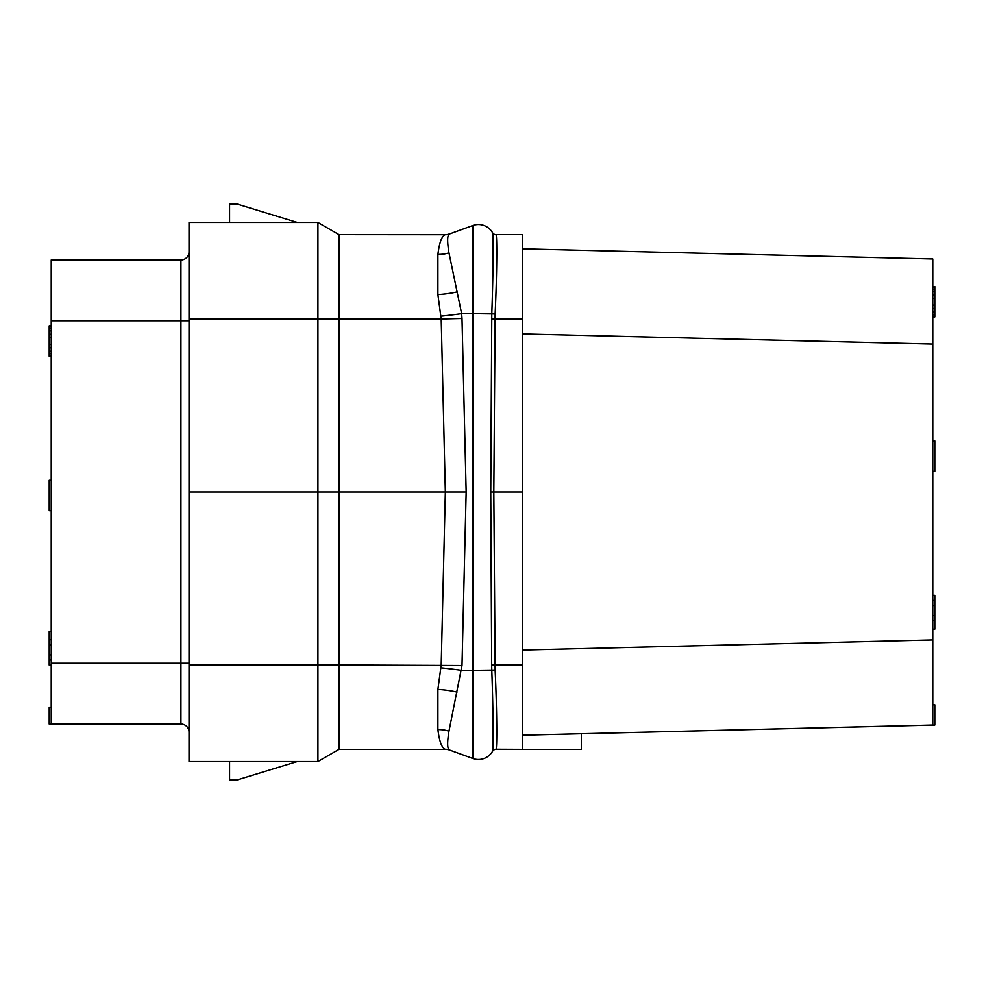 <?xml version="1.0" encoding="UTF-8"?>
<svg xmlns="http://www.w3.org/2000/svg" width="984" height="984" viewBox="0 0 984 984"><rect width="100%" height="100%" fill="white"/><g stroke="black" fill="none" stroke-linecap="round" stroke-linejoin="round"><path stroke-width="1.48" d="M495.973 749.365A4.059 4.059 30 0 0 492.467 751.395L492.517 751.309C493.427 750.448 493.341 713.166 491.791 670.338L491.68 665.036L522.602 665L522.602 749.365L496.034 749.255C497.191 748.024 497.055 711.813 495.137 670.055L493.82 492L522.602 492L522.602 234.635L495.973 234.635A4.059 4.059 150 0 1 492.467 232.605L492.517 232.691C493.427 233.552 493.341 270.821 491.791 313.662L490.745 492L493.82 492L495.137 313.945C497.055 272.174 497.191 235.975 496.034 234.745L495.973 234.635A4.059 4.059 0 0 1 492.467 232.605L492.517 232.691A16.211 16.211 0 0 0 472.873 225.471A16.211 16.211 0 0 1 492.517 232.691A4.059 4.047 -29.6 0 0 496.034 234.745M522.602 665L522.602 492M932.77 258.952L522.602 248.817L932.77 258.952L932.77 725.048L522.602 735.183L581.372 733.732L581.372 749.365L522.602 749.365M496.243 748.566L496.034 749.255A4.059 4.047 29.6 0 0 492.517 751.309L492.517 751.309A16.211 16.211 0 0 1 472.873 758.529L472.873 670.338L495.137 670.055M496.44 237.156L496.563 238.989M496.723 259.641L496.686 262.556M493.021 722.01L493.033 722.969M493.033 261.031L493.021 261.99M491.68 665.036L490.745 492M317.93 222.47L297.316 222.47L237.673 204.229L229.567 204.229L229.567 222.47L189.026 222.47L317.93 222.47L339 234.635L317.93 222.47L317.93 492L339 492L339 234.635L445.26 234.721C441.841 235.926 439.381 242.482 437.892 254.376L437.892 294.573L441.201 319.001L462 318.472L466.158 492L445.346 492L441.201 665L437.892 689.415L437.892 729.624C439.381 741.518 441.841 748.074 445.26 749.279L445.58 749.365A12.165 12.165 0 0 1 449.737 750.103L472.873 758.529L449.737 750.103M440.893 316.196A60.59 5.56 174 0 0 461.644 313.662L462 318.472M437.892 254.376A30.836 28.561 -173.3 0 0 448.962 252.814L461.644 313.662L472.873 313.662L472.873 225.471L449.467 233.995C447.24 234.979 447.08 241.252 448.962 252.814M437.892 294.573A55.19 24.797 176.2 0 0 457.031 291.916M445.58 234.635A12.165 12.165 -10 0 0 449.737 233.897L449.467 233.995A12.288 12.165 -82.9 0 1 445.26 234.721M339 749.365L445.58 749.365L339 749.365L317.93 761.53L339 749.365L339 665L462 665.528L448.962 731.186C447.08 742.748 447.24 749.021 449.467 750.005A12.288 12.165 82.9 0 0 445.26 749.279M437.892 689.427A55.19 24.821 -176.2 0 1 457.031 692.084M437.892 729.624A30.836 28.561 173.3 0 1 448.962 731.186M440.893 667.804A60.59 5.498 -173.9 0 1 461.644 670.338L472.873 670.338L472.873 313.662L495.137 313.945M189.026 761.53L189.026 665.11L317.93 665.11L317.93 492L189.026 492L189.026 318.89L441.201 319.001L445.346 492L339 492L339 665L317.93 665.11L317.93 761.53L297.316 761.53L237.673 779.771L229.567 779.771L229.567 761.53L189.026 761.53L317.93 761.53M189.026 665.11L189.026 492M51.229 724.039L180.921 724.039L180.921 259.96L51.229 259.96L51.229 724.039L49.2 724.039L49.2 707.213L51.229 707.213M189.026 318.89L189.026 222.47M180.921 259.96A8.106 8.106 0 0 0 189.026 251.855M180.921 724.039A8.106 8.106 0 0 1 189.026 732.145M581.372 733.732L934.8 725.048L934.8 704.79L932.77 704.79M522.602 333.933L932.77 344.068M522.602 650.067L932.77 639.932M932.77 629.133L934.8 629.133L934.8 620.683L932.77 620.683M932.77 615.615L934.8 615.615L934.8 620.683M932.77 605.492L934.8 605.492L934.8 615.615M932.77 289.038L934.8 289.038L934.8 316.909L932.77 316.909M932.77 291.572L934.8 291.572M932.77 287.353L934.8 287.353L934.8 289.038M932.77 286.504L934.8 286.504L934.8 287.353M932.77 316.061L934.8 316.061M932.77 314.376L934.8 314.376M932.77 311.842L934.8 311.842M932.77 308.459L934.8 308.459M932.77 305.089L934.8 305.089M932.77 298.324L934.8 298.324M932.77 294.954L934.8 294.954M932.77 440.93L934.8 440.93L934.8 471.324L932.77 471.324M932.77 600.424L934.8 600.424L934.8 605.492M932.77 595.357L934.8 595.357L934.8 600.424M51.229 631.285L49.2 631.285L49.2 639.735L51.229 639.735M51.229 644.803L49.2 644.803L49.2 639.735M51.229 654.938L49.2 654.938L49.2 644.803M51.229 660.006L49.2 660.006L49.2 654.938M51.229 665.061L49.2 665.061L49.2 660.006M51.229 510.647L49.2 510.647L49.2 480.241L51.229 480.241M51.229 328.361L49.2 328.361L49.2 325.827L51.229 325.827M51.229 326.663L49.2 326.663M51.229 330.895L49.2 330.895L49.2 328.361M51.229 334.265L49.2 334.265L49.2 330.895M51.229 337.647L49.2 337.647L49.2 334.265M51.229 344.4L49.2 344.4L49.2 337.647M51.229 347.782L49.2 347.782L49.2 344.4M51.229 351.153L49.2 351.153L49.2 347.782M51.229 353.687L49.2 353.687L49.2 351.153M51.229 355.372L49.2 355.372L49.2 353.687M51.229 356.22L49.2 356.22L49.2 355.372M491.68 318.964L522.602 319.001M495.973 234.635A4.059 4.059 0 0 1 492.467 232.605L492.517 232.691M466.158 492L462 665.528M189.026 320.759L51.229 320.759M51.229 663.241L189.026 663.241M449.737 233.897L447.659 234.45"/></g></svg>
